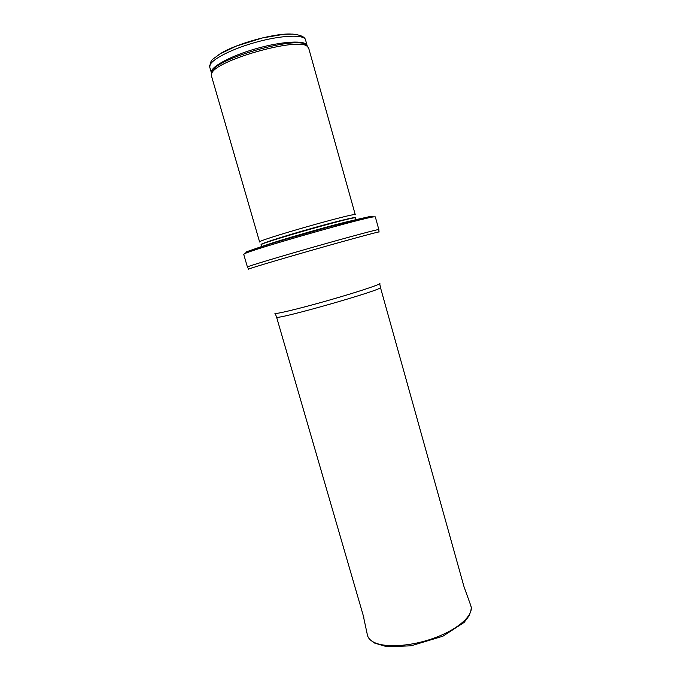 <?xml version="1.0" encoding="UTF-8"?>
<svg xmlns="http://www.w3.org/2000/svg" width="681" height="681" viewBox="0 0 681 681"><rect width="100%" height="100%" fill="white"/><g stroke="black" fill="none" stroke-linecap="round" stroke-linejoin="round"><path stroke-width="1.02" d="M211.408 75.744L211.74 73.412C215.23 60.515 297.367 37.114 307.131 46.24L308.646 48.045L355.286 214.779C358.061 211.57 255.579 240.768 259.631 242.027L211.408 75.744M243.721 254.353L244.862 253.63C252.889 249.22 364.812 217.341 373.946 216.856L375.308 216.873L378.832 229.548C379.317 228.867 349.225 236.911 312.834 247.28C276.443 257.648 246.633 266.663 247.407 266.986L243.721 254.353M209.748 67.172C207.731 61.673 228.229 50.105 254.541 42.648C280.836 35.114 304.356 34.144 305.539 39.89L307.131 45.584C305.99 40 282.53 41.107 256.252 48.632C229.948 56.089 209.425 67.513 211.399 72.85L209.748 67.172C210.923 58.787 211.561 60.481 219.716 54.114L235.975 46.214L262.508 37.915L283.636 34.348L292.685 34.093C300.534 34.927 304.824 36.859 305.539 39.89M291.255 34.05C273.49 33.105 233.404 44.52 218.805 54.693M211.51 73.948L211.851 71.641C215.307 58.804 296.405 35.701 306.11 44.793L307.608 46.572M355.371 217.971C358.138 215.017 257.324 243.73 261.24 244.785L261.359 244.573C258.201 244.539 280.163 237.337 307.761 229.48C335.367 221.606 357.831 216.158 355.159 217.852L355.916 219.92M262.764 246.411C269.114 242.981 347.736 220.584 354.937 220.159M248.173 252.328C245.628 252.711 245.22 252.481 246.965 251.63L262.398 246.275L308.612 232.459L355.176 219.844L371.111 216.26C373.035 216.073 372.813 216.481 370.447 217.494M248.65 269.208C244.666 269.872 275.005 260.738 313.541 249.765C352.077 238.784 382.679 230.553 378.942 232.093M275.039 313.175C272.749 315.031 297.606 309.165 327.995 300.5C358.385 291.851 382.611 283.739 379.675 283.364M275.192 313.49L276.546 317.023C273.592 320.998 385.037 289.255 380.432 287.433L379.717 283.713M368.063 636.948L367.502 635.475C368.157 637.867 369.877 639.91 372.652 641.596C383.173 648.133 410.456 646.78 434.435 637.952C458.475 629.184 473.874 615.071 470.937 606.005C471.022 607.707 471.686 605.494 470.869 610.883L469.132 615.743L464.119 622.417L442.846 636.233L411.06 645.809L386.851 646.712L374.814 643.17L371.332 640.719M211.74 73.412L211.851 71.641L211.399 72.85M307.131 46.24L306.11 44.793L307.131 45.584M261.24 244.785L261.802 246.726M244.862 253.63C249.05 250.846 262.245 246.19 284.462 239.661L328.378 227.088L359.943 218.976C369.715 216.873 371.383 216.762 373.946 216.856M248.548 269.089L247.407 266.986M378.968 231.94L378.832 229.548M276.546 317.023L363.833 617.505M380.432 287.433L464.587 588.801M470.937 606.005L463.94 586.486M367.502 635.475L363.16 615.19"/></g></svg>
